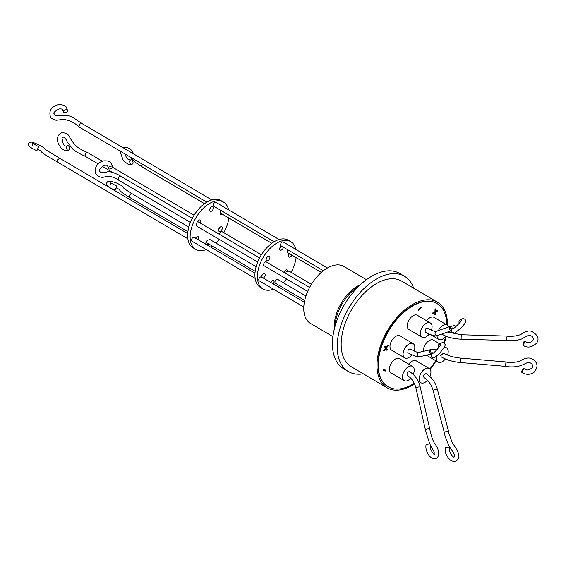 <?xml version="1.0" encoding="UTF-8"?>
<svg xmlns="http://www.w3.org/2000/svg" width="566" height="566" viewBox="0 0 566 566"><rect width="100%" height="100%" fill="white"/><g stroke="black" fill="none" stroke-linecap="round" stroke-linejoin="round"><path stroke-width="0.85" d="M434.037 454.54L434.426 454.364C434.384 455.099 433.209 453.656 430.91 450.034L430.047 443.914L426.092 444.395C424.528 452.828 432.268 459.663 433.57 458.701C436.053 458.969 437.638 457.972 438.332 455.715C439.053 451.456 437.879 447.508 434.815 443.864C432.721 440.518 431.037 435.601 429.764 429.12L429.375 428.816C428.512 428.094 423.729 430.231 425.844 430.393M436.082 360.889A49.659 28.625 -59.5 0 1 430.153 369.336M414.531 383.889A49.659 28.625 -59.5 0 1 387.052 387.781A49.659 28.625 -59.5 0 1 382.206 341.248A49.659 28.625 -59.5 0 1 437.433 302.18A49.659 28.625 -59.5 0 1 447.494 325.365M437.433 302.18L401.619 281.104A49.659 28.625 120.5 0 0 346.392 320.165A49.659 28.625 120.5 0 0 351.238 366.704L387.052 387.781M404.464 276.265L399.73 273.477A55.277 31.866 120.5 0 0 392.252 270.98A55.277 31.866 120.5 0 0 341.022 310.883A55.277 31.866 120.5 0 0 343.654 368.756L348.387 371.544A55.277 31.866 -59.5 0 1 345.755 313.663A55.277 31.866 -59.5 0 1 396.985 273.767A55.277 31.866 -59.5 0 1 404.464 276.265A55.277 31.866 -59.5 0 1 413.675 288.2M363.294 373.801A55.277 31.866 -59.5 0 1 355.865 374.034A55.277 31.866 -59.5 0 1 348.387 371.544M435.686 360.655A48.244 27.812 -59.5 0 1 429.849 368.961M414.255 383.302A48.244 27.812 -59.5 0 1 388.078 386.741A48.244 27.812 -59.5 0 1 383.373 341.539A48.244 27.812 -59.5 0 1 437.023 303.581A48.244 27.812 -59.5 0 1 446.807 324.912M436.867 303.489A48.244 27.812 120.5 0 0 436.711 303.397A48.244 27.812 120.5 0 0 383.062 341.355A48.244 27.812 120.5 0 0 387.767 386.564A48.244 27.812 120.5 0 0 387.922 386.649M410.782 378.23A8.271 4.769 -59.5 0 1 404.166 380.642A8.271 4.769 -59.5 0 1 403.36 372.895A8.271 4.769 -59.5 0 1 412.557 366.386A8.271 4.769 -59.5 0 1 413.364 374.133A8.271 4.769 -59.5 0 1 413.23 374.437M404.166 380.642L391.085 372.944A8.271 4.769 -59.5 0 1 390.278 365.197A8.271 4.769 -59.5 0 1 399.476 358.688L412.557 366.386M429.198 334.138A8.271 4.769 -59.5 0 1 422.01 337.23A8.271 4.769 -59.5 0 1 421.203 329.476A8.271 4.769 -59.5 0 1 430.401 322.974A8.271 4.769 -59.5 0 1 431.384 330.268M422.01 337.23L408.928 329.532A8.271 4.769 -59.5 0 1 408.121 321.778A8.271 4.769 -59.5 0 1 417.319 315.276L430.401 322.974M445.378 358.95A8.271 4.769 -59.5 0 1 438.141 362.099A8.271 4.769 -59.5 0 1 436.789 355.972M423.41 351.33A8.271 4.769 -59.5 0 1 424.252 346.654A8.271 4.769 -59.5 0 1 433.45 340.145L439.782 343.873M427.493 380.324A8.271 4.769 -59.5 0 1 420.871 382.75A8.271 4.769 -59.5 0 1 420.064 375.003A8.271 4.769 -59.5 0 1 429.254 368.494A8.271 4.769 -59.5 0 1 430.061 376.248A8.271 4.769 -59.5 0 1 429.941 376.532M445.973 336.162A8.271 4.769 -59.5 0 1 438.714 339.338A8.271 4.769 -59.5 0 1 437.037 335.666M411.892 354.84A8.271 4.769 -59.5 0 1 404.74 357.882A8.271 4.769 -59.5 0 1 403.933 350.128A8.271 4.769 -59.5 0 1 413.123 343.626A8.271 4.769 -59.5 0 1 414.086 350.984M404.74 357.882L391.658 350.184A8.271 4.769 -59.5 0 1 390.851 342.43A8.271 4.769 -59.5 0 1 400.049 335.928L413.123 343.626M366.428 279.689L343.979 266.473A33.033 19.039 120.5 0 0 339.508 264.98A33.033 19.039 120.5 0 0 308.887 288.823A33.033 19.039 120.5 0 0 310.465 323.412L332.921 336.629M420.305 387.335C418.621 380.253 415.012 375.01 409.48 371.607L409.31 371.537C407.06 372.393 406.43 373.716 407.414 375.491L407.237 375.421C411.623 378.074 414.545 382.368 415.996 388.311A2.214 0.729 -12.8 0 1 417.347 387.293A2.214 0.729 -12.8 0 1 419.823 387.01A2.214 0.729 -12.8 0 1 419.915 387.038A2.214 0.729 -12.8 0 1 420.305 387.335L429.792 429.085A2.214 0.729 -12.8 0 1 429.792 429.219M436.393 331.273A2.214 2.087 -109.3 0 0 435.693 334.909A2.214 2.087 -109.3 0 0 437.858 335.447C437.009 335.256 435.997 337.874 425.08 332.009L425.59 328.804L427.323 328.195C432.665 330.954 435.686 331.98 436.393 331.273L450.416 326.363M460.745 358.115L460.377 362.523C452.998 361.858 446.609 359.976 441.211 356.877L440.78 355.653L443.454 353.064C448.201 355.802 453.967 357.486 460.745 358.115L505.94 361.95L505.587 366.414C512.28 367.426 518.024 366.874 522.828 364.766L528.22 362.233C531.962 363.075 533.292 364.9 532.217 367.702C528.842 370.567 526.019 370.751 523.734 368.247L522.545 371.268L521.435 372.025L522.623 369.011L523.734 368.247M437.405 389.443C435.438 382.347 431.695 377.105 426.184 373.716L425.887 373.617C423.616 374.742 423.064 376.079 424.238 377.628L423.941 377.529C428.356 380.196 431.419 384.547 433.132 390.59A2.214 0.616 -14.9 0 1 434.483 389.62A2.214 0.616 -14.9 0 1 436.938 389.21A2.214 0.616 -14.9 0 1 436.945 389.21A2.214 0.616 -14.9 0 1 437.405 389.443L448.64 431.554A2.214 0.616 -14.9 0 1 448.633 431.674M418.904 352.37A2.214 2.123 -103 0 0 417.842 355.993A2.214 2.123 -103 0 0 419.901 356.679L419.187 356.792C418.663 356.87 416.307 357.429 407.81 352.66L408.185 349.604L410.053 348.847C419.682 353.941 417.715 351.896 418.904 352.37L430.938 349.597M426.311 429.254A2.214 0.729 -12.8 0 1 429.311 428.766A2.214 0.729 -12.8 0 1 429.792 429.085M451.371 330.551A2.214 2.087 -109.3 0 1 450.027 326.646M444.784 432.169A2.214 0.616 -14.9 0 1 448.18 431.32A2.214 0.616 -14.9 0 1 448.64 431.554M506.549 337.824L506.457 340.491L506.549 337.824M431.391 353.842A2.214 2.123 -103 0 1 430.302 350.05M304.352 302.223L261.442 276.972A2.214 1.274 120.5 0 0 258.987 278.713A2.214 1.274 120.5 0 0 259.207 280.786L303.8 307.034M254.99 273.173L194.166 237.373A2.214 1.274 120.5 0 0 191.704 239.114A2.214 1.274 120.5 0 0 191.924 241.187L255.146 278.394M327.445 267.994L283.248 241.979A2.214 1.274 120.5 0 0 280.793 243.72A2.214 1.274 120.5 0 0 281.005 245.793L323.363 270.718M279.073 239.524L215.964 202.38A2.214 1.274 120.5 0 0 213.502 204.121A2.214 1.274 120.5 0 0 213.722 206.194L274.114 241.739M311.413 284.281L289.29 271.263A2.214 1.274 120.5 0 0 288.993 271.156A2.214 1.274 120.5 0 0 287.478 271.949L285.108 270.555M261.365 254.827L222.006 231.657A2.214 1.274 120.5 0 0 221.702 231.558A2.214 1.274 120.5 0 0 219.318 234.282M284.019 272.267A2.653 1.528 120.5 0 0 284.16 272.097L286.651 273.562A2.214 1.274 120.5 0 0 286.608 273.88M305.923 296.032L277.595 279.356A2.214 1.274 120.5 0 0 275.14 281.097A2.214 1.274 120.5 0 0 275.352 283.17L304.713 300.447M288.044 249.939A2.214 1.274 120.5 0 0 287.853 252.74L321.297 272.423M309.609 287.422L266.289 261.924A2.214 1.274 120.5 0 0 263.834 263.664A2.214 1.274 120.5 0 0 264.046 265.737L307.685 291.419M261.442 276.972A2.653 1.528 -59.5 0 1 261.725 275.677A2.653 1.528 -59.5 0 1 264.676 273.59A2.653 1.528 -59.5 0 1 264.93 276.074A2.653 1.528 -59.5 0 1 263.282 278.055M261.641 275.89A2.653 1.528 120.5 0 0 262.44 274.609A2.653 1.528 120.5 0 0 262.525 274.397M283.425 247.215A2.653 1.528 -59.5 0 1 283.191 248.007A2.653 1.528 -59.5 0 1 280.241 250.094A2.653 1.528 -59.5 0 1 279.979 247.611A2.653 1.528 -59.5 0 1 281.21 245.913M279.901 247.823A2.653 1.528 120.5 0 0 280.701 246.543A2.653 1.528 120.5 0 0 280.778 246.33M283.99 272.345A2.653 1.528 -59.5 0 1 284.104 272.048A2.653 1.528 -59.5 0 1 287.054 269.961A2.653 1.528 -59.5 0 1 287.478 271.949M295.862 249.401A27.416 15.806 120.5 0 0 290.783 241.682A27.416 15.806 120.5 0 0 260.296 263.247A27.416 15.806 120.5 0 0 262.964 288.943A27.416 15.806 120.5 0 0 273.491 289.191M278.132 286.792A27.416 15.806 120.5 0 0 279.682 285.717M283.226 282.675A27.416 15.806 120.5 0 0 286.573 278.996M291.073 272.31A27.416 15.806 120.5 0 0 293.457 267.371A27.416 15.806 120.5 0 0 296.11 257.601M290.783 241.682L288.292 240.217A27.416 15.806 120.5 0 0 257.799 261.782A27.416 15.806 120.5 0 0 260.473 287.471L262.964 288.943M266.437 258.174A2.653 1.528 -59.5 0 1 269.388 256.087A2.653 1.528 -59.5 0 1 269.642 258.57A2.653 1.528 -59.5 0 1 266.692 260.657A2.653 1.528 -59.5 0 1 266.437 258.174M266.353 258.386A2.653 1.528 120.5 0 0 267.152 257.106A2.653 1.528 120.5 0 0 267.237 256.893M291.936 255.146A2.653 1.528 -59.5 0 1 289.07 257.035A2.653 1.528 -59.5 0 1 288.816 254.544A2.653 1.528 -59.5 0 1 289.332 253.61M270.654 282.392A2.653 1.528 -59.5 0 1 273.505 280.524A2.653 1.528 -59.5 0 1 273.767 283.014A2.653 1.528 -59.5 0 1 273.258 283.927M270.767 282.462A2.653 1.528 120.5 0 0 271.277 281.55A2.653 1.528 120.5 0 0 271.355 281.33M208.529 243.84A2.653 1.528 -59.5 0 1 206.767 244.788M206.052 244.37A2.653 1.528 -59.5 0 1 206.102 242.177A2.653 1.528 -59.5 0 1 208.939 240.034A2.214 1.274 120.5 0 1 210.311 239.758L256.122 266.713M228.572 209.802A27.416 15.806 120.5 0 0 223.492 202.083A27.416 15.806 120.5 0 0 193.006 223.648A27.416 15.806 120.5 0 0 195.68 249.337A27.416 15.806 120.5 0 0 206.208 249.592M210.849 247.193A27.416 15.806 120.5 0 0 212.392 246.118M215.943 243.069A27.416 15.806 120.5 0 0 219.29 239.397M223.789 232.711A27.416 15.806 120.5 0 0 226.167 227.773A27.416 15.806 120.5 0 0 228.82 218.002M223.492 202.083L221.002 200.612A27.416 15.806 120.5 0 0 190.516 222.183A27.416 15.806 120.5 0 0 193.19 247.873L195.68 249.337M209.866 208.84A2.653 1.528 -59.5 0 1 212.816 206.753A2.653 1.528 -59.5 0 1 213.078 209.243A2.653 1.528 -59.5 0 1 210.127 211.33A2.653 1.528 -59.5 0 1 209.866 208.84M209.788 209.059A2.653 1.528 120.5 0 0 210.587 207.772A2.653 1.528 120.5 0 0 210.665 207.559M218.837 228.883A2.653 1.528 -59.5 0 1 221.787 226.796A2.653 1.528 -59.5 0 1 222.049 229.28A2.653 1.528 -59.5 0 1 219.099 231.367A2.653 1.528 -59.5 0 1 218.837 228.883M218.759 229.096A2.653 1.528 120.5 0 0 219.558 227.815A2.653 1.528 120.5 0 0 219.636 227.596M195.553 238.194A2.653 1.528 -59.5 0 1 198.192 236.722A2.653 1.528 -59.5 0 1 198.454 239.213A2.653 1.528 -59.5 0 1 198.192 239.743M195.702 238.279A2.653 1.528 120.5 0 0 195.963 237.741A2.653 1.528 120.5 0 0 196.041 237.529M257.707 262.008L196.763 226.138A2.214 1.274 120.5 0 1 196.544 224.065A2.214 1.274 120.5 0 1 196.848 223.478A2.653 1.528 -59.5 0 1 197.131 222.141A2.653 1.528 -59.5 0 1 200.081 220.054A2.653 1.528 -59.5 0 1 200.336 222.544A2.653 1.528 -59.5 0 1 200.123 222.983M197.633 221.518A2.653 1.528 120.5 0 0 197.845 221.073A2.653 1.528 120.5 0 0 197.93 220.86M220.761 210.333A2.214 1.274 120.5 0 0 220.478 213.078A2.653 1.528 -59.5 0 0 220.981 214.698A2.653 1.528 -59.5 0 0 222.636 214.358M142.441 164.239L141.804 166.001A2.214 1.274 120.5 0 0 142.25 167.048L134.722 161.904L130.753 157.362M115.782 188.549C114.983 190.692 115.167 190.452 116.32 187.834C117.12 185.69 116.943 185.931 115.782 188.549L115.188 190.226C108.12 187.311 105.29 184.863 106.712 182.882C107.851 181.325 107.858 179.974 116.554 183.03C121.895 185.499 124.35 187.318 123.904 188.478L131.694 193.565A2.214 1.274 120.5 0 0 129.529 195.397A2.214 1.274 120.5 0 0 129.748 197.47L129.741 197.47C122.426 193.183 119.03 190.438 119.539 189.235L119.801 189.759L116.348 187.763M141.804 166.001L142.243 167.041L204.503 203.682M130.548 160.058C128.397 160.355 130.597 165.852 132.168 164.112C134.319 163.815 132.126 158.324 130.548 160.058L128.22 159.541L126.317 157.313L125.093 154.037M120.777 151.49L120.608 152.884L123.289 160.723L128.213 164.345L132.168 164.112M131.694 193.565L129.522 195.39L130.046 197.569M116.32 187.834L116.914 186.15L110.681 182.924L110.802 184.566M108.644 168.42C108.814 170.104 114.254 167.699 112.662 166.652C112.485 164.975 107.045 167.373 108.644 168.42L107.639 166.015C107.653 165.237 106.415 165.017 103.925 165.364C99.574 168.597 98.251 170.677 99.956 171.611C100.557 172.991 103.097 173.062 107.561 171.831C110.002 170.819 118.973 174.781 120.671 176.224L120.671 176.224M120.933 176.479L118.818 176.988L118.23 177.972L118.443 180.045C114.679 177.335 107.915 175.135 105.304 176.712C101.689 178.042 98.668 177.144 96.248 174.017C94.373 173.642 93.8 163.206 103.613 160.893C107.844 160.61 110.434 161.522 111.375 163.631L112.662 166.652M102.333 161.232L87.624 152.572A2.214 1.274 120.5 0 0 87.327 152.473A2.214 1.274 120.5 0 0 84.942 155.155L85.756 156.527M98.045 163.836L85.523 156.464C78.504 153.259 74.139 150.683 72.427 148.731L67.347 142.016L66.215 139.653C64.305 137.389 63.13 136.583 62.692 137.234C61.659 136.18 61.843 138.373 63.251 143.828C64.432 145.922 65.861 146.566 67.531 145.738L67.255 145.83C65.161 145.894 67.021 151.554 68.627 150.004C70.722 149.933 68.861 144.28 67.255 145.83M36.84 150.726C25.597 145.483 28.562 144.337 28.491 143.368L30.677 142.009C32.892 142.123 36.719 143.686 42.16 146.7C44.297 148.094 45.308 149.007 45.188 149.438L59.748 158.268L57.491 159.881L57.718 162.173L45.747 155.218C42.669 153.237 41.12 151.879 41.099 151.136L37.646 149.268M187.862 238.795L57.562 162.109M81.992 123.713L79.856 123.897A2.214 1.274 120.5 0 0 79.127 125.036A2.214 1.274 120.5 0 0 79.339 127.102L206.831 202.14M87.525 152.523L86.527 152.495L84.942 155.155M87.412 152.459C82.204 150.344 78.073 147.896 75.03 145.108C71.726 140.771 69.809 137.807 69.278 136.229C66.979 132.437 61.312 132.345 60.923 133.18L58.715 135.026C56.282 138.691 57.258 143.255 61.659 148.709C64.163 150.45 66.392 150.91 68.344 150.089L68.627 150.004M38 148.54C38.99 146.318 38.856 146.453 37.604 148.936C36.613 151.157 36.74 151.023 38 148.54C38.99 146.318 38.856 146.453 37.604 148.936C36.613 151.157 36.74 151.023 38 148.54M79.856 123.897L78.858 126.628L79.233 127.025M63.399 111.976C63.392 113.794 68.981 111.665 67.524 110.398C67.531 108.573 61.942 110.71 63.399 111.976L62.769 110.243C62.734 109.125 61.461 108.7 58.942 108.969C54.718 111.353 53.098 112.91 54.088 113.653L54.279 114.389C54.577 115.528 55.97 115.952 58.475 115.641L68.479 115.641L72.915 117.395L81.745 123.395L211.783 199.925M79.113 126.947C74.599 122.659 69.37 120.141 63.434 119.391L56.126 120.261C52.433 119.157 50.48 117.827 50.282 116.271C48.832 110.448 51.563 106.549 58.461 104.561C63.583 104.646 66.349 105.899 66.76 108.332L67.524 110.398M187.7 233.574L59.784 158.289A2.214 1.274 120.5 0 0 59.607 158.211M192.284 218.37L120.685 176.231A2.214 1.274 120.5 0 0 118.818 176.988M288.731 254.764A2.653 1.528 120.5 0 0 289.445 253.681M438.36 330.586A8.271 4.769 -59.5 0 1 447.098 325.082A8.271 4.769 -59.5 0 1 448.527 327.021M448.279 331.796A8.271 4.769 -59.5 0 1 448.123 332.256M384.434 369.895L383.387 370.178M385.305 347.092L386.012 349.003M384.639 346.512L386.083 347.545L387.943 345.317L388.255 345.791L387.781 345.515M444.112 347.545A8.271 4.769 -59.5 0 1 446.532 347.842A8.271 4.769 -59.5 0 1 447.536 355.066M426.615 320.745A8.271 4.769 -59.5 0 1 434.023 317.385L447.098 325.082M408.772 364.164A8.271 4.769 -59.5 0 1 416.18 360.797L429.254 368.494M385.517 371.027L383.161 370.73L383.55 369.789L385.906 370.086L385.517 371.027L384.272 370.291M388.255 345.791L386.387 348.019L387.392 349.576L386.826 350.255L385.821 348.698L383.953 350.934L383.642 350.46L385.51 348.231L384.505 346.675L385.071 345.996L386.083 347.545M386.387 348.019L385.142 347.291M387.392 349.576L386.146 348.84M385.821 348.698L385.347 348.423M421.125 307.564L418.691 310.472L418.338 309.935L420.771 307.02L421.125 307.564L420.588 307.246M435.608 311.328L437.73 310.168L437.716 310.918L435.594 312.078L435.53 314.54L434.886 314.887L434.95 312.432L432.827 313.585L432.841 312.835L434.964 311.682L435.028 309.22L435.671 308.866L435.608 311.328L434.985 310.96M437.716 310.918L437.058 310.536M435.594 312.078L434.943 311.696M435.53 314.54L434.9 314.165M434.95 312.432L434.299 312.043M445.52 336.706A48.244 27.812 -59.5 0 1 443.808 343.102M446.185 336.246A49.659 28.625 -59.5 0 1 444.218 343.442M505.827 363.089L505.587 366.414M505.947 362.127L505.983 362.014C509.499 362.785 514.062 362.565 519.659 361.349C523.89 358.313 527.837 357.358 531.516 358.462C537.735 362.014 538.641 366.563 534.233 372.11C528.425 376.468 522.821 373.242 521.435 372.025M506.612 337.088L506.485 340.548C512.322 341.029 517.388 340.506 521.682 338.97C526.522 336.062 529.217 334.881 529.776 335.44C531.799 335.772 533.045 337.025 533.526 339.183C531.615 342.975 528.694 343.633 524.774 341.164L523.727 344.39L522.772 345.104L523.819 341.885L524.774 341.164M456.111 326.405L454.406 325.464L449.942 326.738L451.378 330.494M452.298 328.344L452.312 327.912C451.512 328.74 451.364 330.134 451.852 332.086L454.13 332.971C454.137 333.586 456.26 332.058 460.498 328.379C467.601 321.17 465.86 321.163 465.004 319.288C463.441 318.828 464.12 317.278 459.005 321L459.054 323.547M436.153 350.517L435.07 349.484L433.33 349.123L430.202 350.163L431.412 353.778M432.169 352.377L432.134 352.002C430.938 354.507 430.882 356.247 431.95 357.217C433.662 357.075 431.9 360.181 438.707 354.217C444.36 347.828 446.326 344.418 444.607 343.986C443.709 343.378 443.709 340.845 438.438 344.899L438.615 347.715M444.338 432.721C444.593 435.169 446.263 439.761 449.34 446.51L453.182 452.036C454.427 454.569 454.703 456.26 454.024 457.109L454.109 457.066C453.897 458.177 448.046 452.036 449.814 448.088L449.291 447.034L445.421 447.593C444.487 451.923 446.164 456.125 450.465 460.193C453.684 462.118 456.139 461.842 457.837 459.359C461.545 454.965 454.908 447.161 451.993 442.011L448.152 431.356C447.154 430.853 442.612 433.04 444.798 432.962M358.462 286.523A33.811 19.492 120.5 0 0 335.03 326.341M334.343 328.966A33.033 19.039 -59.5 0 1 360.422 284.648M441.784 334.117C447.225 337.223 453.663 338.914 461.106 339.175L461.233 334.754L506.584 336.077M190.424 222.41L118.457 180.052M425.448 430.089L429.636 443.595M430.45 445.152L434.193 452.022L434.157 454.265M438.141 362.099L426.389 355.186M420.871 382.75L418.125 381.137M438.714 339.338L431.264 334.959M415.996 388.311L425.455 429.955M437.858 335.447L451.371 330.714M460.377 362.523L505.565 366.358M433.132 390.59L444.345 432.601M461.106 339.175L506.457 340.491M419.901 356.679L431.313 354.047M271.786 243.288L220.478 213.085M255.181 271.298L206.031 242.368M187.898 231.699L129.748 197.47M112.606 172.404L102.106 166.227M32.481 145.271L32.276 143.17L38.764 146.75M194.081 215.229L112.754 167.366M133.944 154.108L130.951 149.657L127.449 147.549L125.22 147.302L123.317 147.853M259.575 257.976L197.492 221.44M188.832 227.115L131.991 193.664M447.579 332.044L461.233 334.754M446.532 347.842L444.543 346.675M506.634 336.133C511.664 336.671 516.376 336.14 520.777 334.541C525.305 331.336 528.941 330.282 531.686 331.379C537.877 334.86 539.539 338.772 536.66 343.116C531.757 347.566 527.123 348.231 522.772 345.104M453.373 328.613L453.118 328.683C454.13 328.648 461.948 320.844 461.439 320.575L461.375 320.837M433.082 353.347L432.792 353.432C436.676 350.92 441.763 343.505 440.511 344.864L440.475 345.154"/></g></svg>
